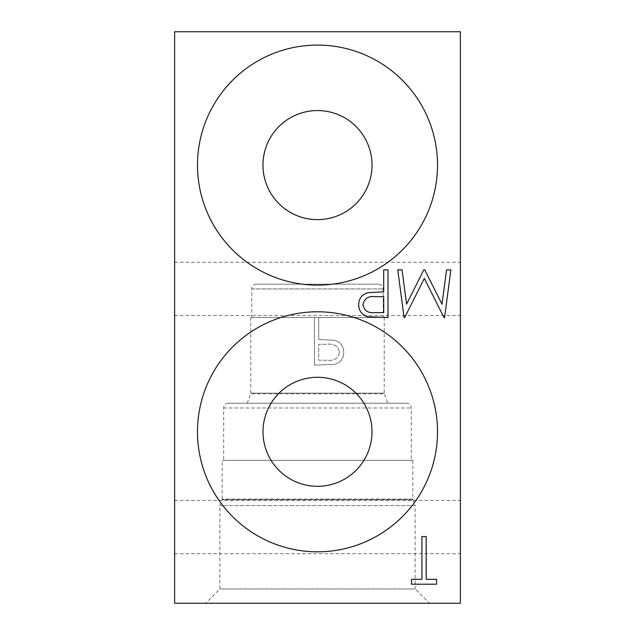 <?xml version="1.0" encoding="UTF-8"?>
<svg xmlns="http://www.w3.org/2000/svg" width="635" height="635" viewBox="0 0 635 635"><rect width="100%" height="100%" fill="white"/><g stroke="black" fill="none" stroke-linecap="round" stroke-linejoin="round"><path stroke-width="0.48" stroke-dasharray="3.17 2.38" d="M460.375 527.05L460.375 500.428L460.375 527.05M174.625 527.05L174.625 500.428L174.625 527.05M460.375 288.925L460.375 262.303L460.375 288.925M174.625 288.925L174.625 262.303L174.625 288.925M317.5 110.569A54.531 54.531 0 0 0 262.969 165.1A54.531 54.531 0 0 0 317.5 219.631A54.531 54.531 0 0 0 372.031 165.1A54.531 54.531 0 0 0 317.5 110.569M317.5 45.085A120.015 120.015 0 0 0 197.485 165.1A120.015 120.015 0 0 0 317.5 285.115A120.015 120.015 0 0 1 197.485 165.1A120.015 120.015 0 0 1 317.5 45.085A120.015 120.015 0 0 1 437.515 165.1A120.015 120.015 0 0 1 317.5 285.115A120.015 120.015 0 0 1 197.485 165.1A120.015 120.015 0 0 1 317.5 45.085A120.015 120.015 0 0 1 437.515 165.1A120.015 120.015 0 0 1 317.5 285.115A120.015 120.015 0 0 0 437.515 165.1A120.015 120.015 0 0 0 317.5 45.085M317.5 219.607A54.507 54.507 0 0 1 262.993 165.1A54.507 54.507 0 0 1 317.5 110.593A54.507 54.507 0 0 1 372.007 165.1A54.507 54.507 0 0 1 317.5 219.607A54.507 54.507 0 0 1 262.993 165.1A54.507 54.507 0 0 1 317.5 110.593A54.507 54.507 0 0 1 372.007 165.1A54.507 54.507 0 0 1 317.5 219.607M317.5 311.785A120.015 120.015 0 0 0 197.485 431.8A120.015 120.015 0 0 0 317.5 551.815A120.015 120.015 0 0 0 437.515 431.8A120.015 120.015 0 0 0 317.5 311.785M317.5 377.293A54.507 54.507 0 0 0 262.993 431.8A54.507 54.507 0 0 0 317.5 486.307A54.507 54.507 0 0 0 372.007 431.8A54.507 54.507 0 0 0 317.5 377.293M222.139 460.375L412.861 460.375L222.139 460.375L222.139 499.054A1.905 1.905 0 0 1 222.02 499.705L412.98 499.705L222.02 499.705L219.869 505.619L219.869 588.962L415.131 588.962L429.419 603.25L205.581 603.25L429.419 603.25M412.861 460.375L412.861 499.054A1.905 1.905 0 0 0 412.98 499.705L415.131 505.619L219.869 505.619L415.131 505.619L415.131 588.962L219.869 588.962L205.581 603.25M406.559 403.225L228.441 403.225L406.559 403.225A4.762 4.762 0 0 1 411.321 407.987L411.321 460.375L223.679 460.375L411.321 460.375M228.441 403.225A4.762 4.762 0 0 0 223.679 407.987L223.679 460.375M384.215 317.5L250.785 317.5L384.215 317.5L384.215 393.144A1.905 1.905 0 0 0 384.334 393.795L250.666 393.795L384.334 393.795L387.763 403.225L247.237 403.225L387.763 403.225M250.785 317.5L250.785 393.144A1.905 1.905 0 0 1 250.666 393.795L247.237 403.225M378.46 284.162L256.54 284.162L378.46 284.162A4.762 4.762 0 0 1 383.222 288.925L383.222 317.5L251.777 317.5L383.222 317.5M256.54 284.162A4.762 4.762 0 0 0 251.777 288.925L251.777 317.5M174.625 603.25L174.625 31.75L460.375 31.75L460.375 603.25L174.625 603.25M314.436 317.5L314.436 365.125L334.629 364.411C340.535 362.569 343.575 358.553 343.749 352.354C343.567 345.98 340.4 341.947 334.248 340.265L318.714 339.479L318.714 317.5L314.436 317.5L314.436 365.125L334.629 364.411C340.535 362.569 343.575 358.553 343.749 352.354C343.567 345.98 340.4 341.947 334.248 340.265L318.714 339.479L318.714 317.5L314.436 317.5M339.471 352.33C338.137 358.434 334.121 361.069 327.422 360.243L318.714 360.243L318.714 344.368L327.049 344.257C333.931 343.416 338.074 346.107 339.471 352.33C338.137 358.434 334.121 361.069 327.422 360.243L318.714 360.243L318.714 344.368L327.049 344.257C333.931 343.416 338.074 346.107 339.471 352.33M426.18 579.318L436.562 579.318L436.562 584.2L411.528 584.2L411.528 579.318L421.91 579.318L421.91 536.575L426.18 536.575L426.18 579.318M387.985 269.875L387.985 317.5L367.8 316.786C361.887 314.944 358.846 310.928 358.672 304.729C358.854 298.355 362.021 294.322 368.181 292.64L383.707 291.854L383.707 269.875L387.985 269.875M362.95 304.705C364.292 310.809 368.308 313.444 374.999 312.618L383.707 312.618L383.707 296.743L375.372 296.632C368.49 295.791 364.347 298.482 362.95 304.705M446.572 269.875L450.874 269.875L444.587 317.5L443.976 317.5L424.315 278.424L404.701 317.5L404.074 317.5L397.756 269.875L402.042 269.875L406.606 304.141L423.799 269.875L424.759 269.875L442.016 304.221L446.572 269.875M412.861 499.054L222.139 499.054L412.861 499.054M223.679 407.987L411.321 407.987L223.679 407.987M384.215 393.144L250.785 393.144L384.215 393.144M251.777 288.925L383.222 288.925L251.777 288.925M174.625 500.428L460.375 500.428M174.625 262.303L460.375 262.303M174.625 315.547L460.375 315.547M174.625 553.672L460.375 553.672"/><path stroke-width="0.95" d="M317.5 110.569A54.531 54.531 0 0 0 262.969 165.1A54.531 54.531 0 0 0 317.5 219.631A54.531 54.531 0 0 0 372.031 165.1A54.531 54.531 0 0 0 317.5 110.569M317.5 45.085A120.015 120.015 0 0 0 197.485 165.1A120.015 120.015 0 0 0 317.5 285.115A120.015 120.015 0 0 0 437.515 165.1A120.015 120.015 0 0 0 317.5 45.085M317.5 311.785A120.015 120.015 0 0 0 197.485 431.8A120.015 120.015 0 0 0 317.5 551.815A120.015 120.015 0 0 0 437.515 431.8A120.015 120.015 0 0 0 317.5 311.785M317.5 377.293A54.507 54.507 0 0 0 262.993 431.8A54.507 54.507 0 0 0 317.5 486.307A54.507 54.507 0 0 0 372.007 431.8A54.507 54.507 0 0 0 317.5 377.293M174.625 31.75L174.625 603.25L460.375 603.25L460.375 31.75L174.625 31.75M387.985 269.875L387.985 317.5L367.8 316.786C361.887 314.944 358.846 310.928 358.672 304.729C358.854 298.355 362.021 294.322 368.181 292.64L383.707 291.854L383.707 269.875L387.985 269.875M426.18 579.318L436.562 579.318L436.562 584.2L411.528 584.2L411.528 579.318L421.91 579.318L421.91 536.575L426.18 536.575L426.18 579.318M446.572 269.875L450.874 269.875L444.587 317.5L443.976 317.5L424.315 278.424L404.701 317.5L404.074 317.5L397.756 269.875L402.042 269.875L406.606 304.141L423.799 269.875L424.759 269.875L442.016 304.221L446.572 269.875M374.999 312.618L383.707 312.618L383.707 296.743L375.372 296.632C368.49 295.791 364.347 298.482 362.95 304.705C364.292 310.809 368.308 313.444 374.999 312.618"/></g></svg>
